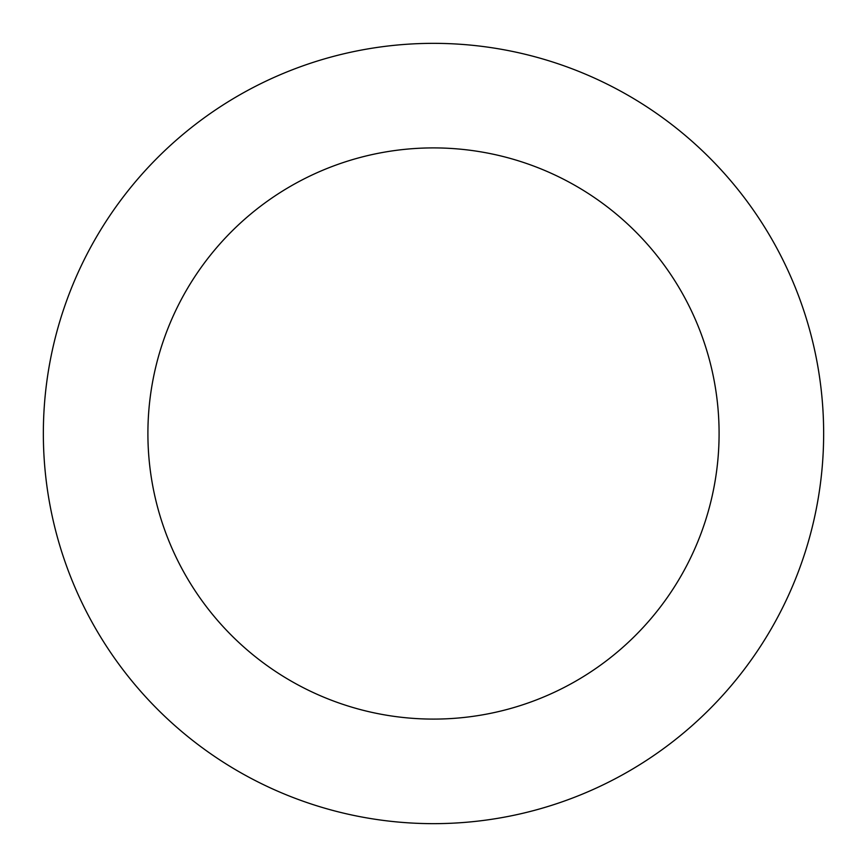 <?xml version="1.0" encoding="UTF-8"?>
<svg xmlns="http://www.w3.org/2000/svg" width="867" height="867" viewBox="0 0 867 867"><rect width="100%" height="100%" fill="white"/><g stroke="black" fill="none" stroke-linecap="round" stroke-linejoin="round"><path stroke-width="1.3" d="M719.09 433.5A285.59 285.59 0 0 1 290.705 680.833A285.59 285.59 0 0 1 290.705 186.167A285.59 285.59 0 0 1 719.09 433.5M823.65 433.5A390.15 390.15 0 0 1 238.425 771.381A390.15 390.15 0 0 1 238.425 95.619A390.15 390.15 0 0 1 823.65 433.5"/></g></svg>

